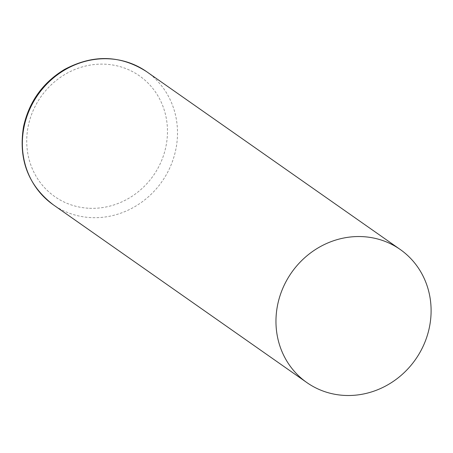 <?xml version="1.0" encoding="UTF-8"?>
<svg xmlns="http://www.w3.org/2000/svg" width="453" height="453" viewBox="0 0 453 453"><rect width="100%" height="100%" fill="white"/><g stroke="black" fill="none" stroke-linecap="round" stroke-linejoin="round"><path stroke-width="0.34" stroke-dasharray="2.27 1.7" d="M88.131 208.204A73.743 68.663 -55 0 1 41.127 96.455A73.743 68.663 -55 0 1 162.032 104.026A73.743 68.663 -55 0 1 88.131 208.204M146.602 71.659A81.285 75.685 -55 0 1 171.783 163.182A81.285 75.685 -55 0 1 90.051 217.553A81.285 75.685 -55 0 1 53.267 204.773"/><path stroke-width="0.68" d="M276.59 311.205A81.285 75.685 -55 0 1 400.197 249.467A81.285 75.685 -55 0 1 415.503 359.472A81.285 75.685 -55 0 1 306.868 382.581A81.285 75.685 -55 0 1 276.59 311.205M306.868 382.581L53.267 204.773A81.285 75.685 -55 0 1 22.99 133.397A81.285 75.685 -55 0 1 146.602 71.659L400.197 249.467M53.267 204.773C28.165 185.419 18.256 159.388 23.533 126.687C29.032 101.874 42.61 82.848 64.269 69.592C92.916 54.224 120.362 54.915 146.602 71.659"/></g></svg>
